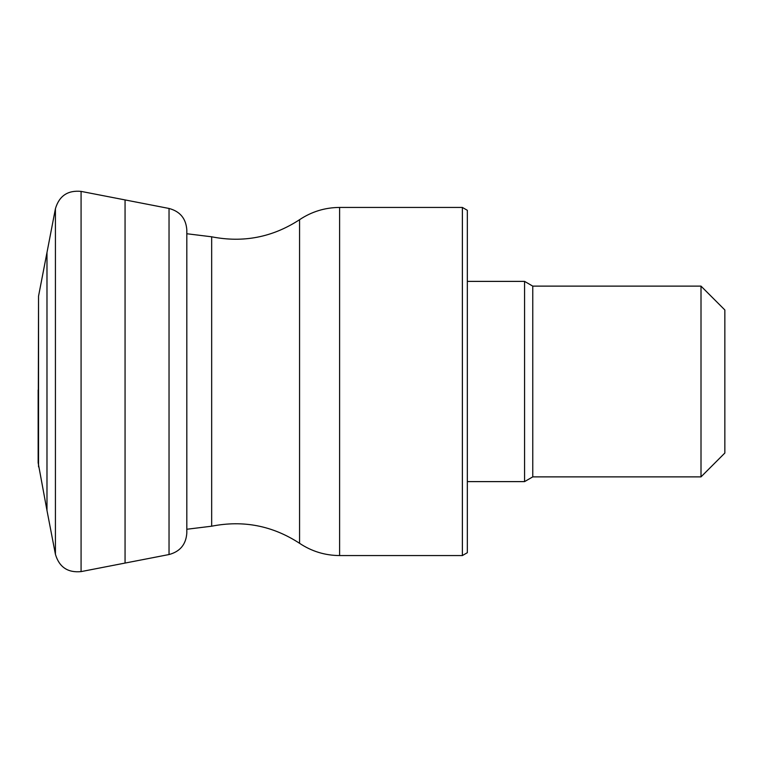 <?xml version="1.0" encoding="UTF-8"?>
<svg xmlns="http://www.w3.org/2000/svg" width="763" height="763" viewBox="0 0 763 763"><rect width="100%" height="100%" fill="white"/><g stroke="black" fill="none" stroke-linecap="round" stroke-linejoin="round"><path stroke-width="1.14" d="M462.378 207.441L467.337 210.302L467.337 552.698L462.378 555.559L462.378 207.441L339.602 207.441L339.602 555.559L462.378 555.559M724.85 309.969L724.85 453.031L701.006 476.875L701.006 286.125L724.85 309.969M701.006 286.125L532.765 286.125L532.765 476.875L701.006 476.875M532.765 286.125L524.562 281.385L524.562 481.615L532.765 476.875M125.056 199.935L125.056 563.065L81.078 571.611L81.078 191.389L169.033 208.461C180.097 211.418 186.029 218.599 186.821 230.016L186.821 532.984C186.029 544.4 180.097 551.582 169.033 554.539L169.033 208.461M38.541 466.851L38.541 296.149L38.15 462.779L46.982 510.485L46.982 252.515L38.541 296.149M81.078 571.611C67.773 572.879 59.218 567.119 55.422 554.31L55.422 208.69L46.982 252.515M339.602 555.559C325.038 555.464 311.685 551.382 299.563 543.304L299.563 219.696C311.685 211.618 325.038 207.536 339.602 207.441M186.821 233.745L211.666 236.797L211.666 526.203C243.283 519.985 272.582 525.688 299.563 543.304M125.056 563.065L169.033 554.539M38.15 389.969L38.15 462.779M55.422 554.31L46.982 510.485M81.078 191.389C67.773 190.121 59.218 195.881 55.422 208.69M211.666 236.797C243.283 243.016 272.582 237.312 299.563 219.696M186.821 529.255L211.666 526.203M467.337 481.615L524.562 481.615M467.337 281.385L524.562 281.385"/></g></svg>
